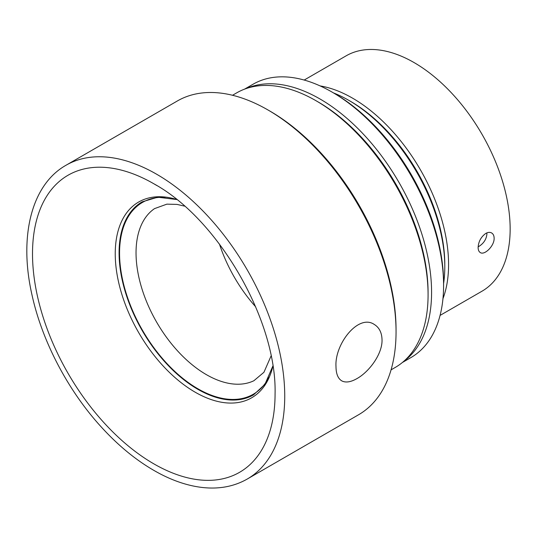 <?xml version="1.0" encoding="UTF-8"?>
<svg xmlns="http://www.w3.org/2000/svg" width="537" height="537" viewBox="0 0 537 537"><rect width="100%" height="100%" fill="white"/><g stroke="black" fill="none" stroke-linecap="round" stroke-linejoin="round"><path stroke-width="0.81" d="M356.93 378.612C350.674 382.163 345.6 382.908 341.7 380.827C337.948 378.491 336.048 373.718 335.994 366.523C334.517 344.116 358.414 313.588 374.255 324.435C379.263 327.503 381.854 332.672 382.035 339.941C382.398 354.024 369.194 371.812 356.93 378.612M391.057 369.859L395.245 367.442A158.536 91.532 -120 0 0 428.076 294.867L428.076 292.558A155.703 89.894 -120 0 0 317.978 101.862L315.978 100.708A158.536 91.532 -120 0 0 236.71 92.854L232.528 95.271M428.076 294.867A158.536 91.532 -120 0 0 315.978 100.708M247.215 479.058L358.521 414.792A181.184 104.608 -120 0 0 396.051 331.853L396.051 329.537A178.351 102.97 -120 0 0 269.936 111.105L267.936 109.951A181.184 104.608 -120 0 0 177.344 100.976L66.031 165.242C31.139 184.903 18.634 237.186 32.153 295.639C42.222 341.129 67.501 389.54 99.969 425.552C119.248 446.979 139.613 463.236 161.053 474.325C175.183 481.555 188.95 485.938 202.355 487.482C219.103 489.348 234.058 486.535 247.215 479.058A181.184 104.608 -120 0 0 284.738 396.118A181.184 104.608 -120 0 0 205.651 213.786A181.184 104.608 -120 0 0 66.031 165.242M396.051 331.853A181.184 104.608 -120 0 0 267.936 109.951M485.797 233.42C487.999 232.206 489.945 232.051 491.623 232.957C493.248 233.957 494.087 235.716 494.134 238.24C494.436 245.906 484.468 255.572 480.3 252.571C478.876 251.685 478.152 249.994 478.125 247.483C478.474 241.59 481.004 236.924 485.703 233.474L485.797 233.42M478.138 246.872C483.421 243.825 486.341 239.556 486.905 234.065L486.824 232.91M440.072 315.407L482.004 291.202A135.888 78.456 -120 0 0 510.15 228.99A135.888 78.456 -120 0 0 450.838 92.243A135.888 78.456 -120 0 0 346.123 55.835L304.184 80.047M442.958 298.679A135.888 78.456 -120 0 0 448.576 264.54A135.888 78.456 -120 0 0 320.119 85.913M443.589 283.563A135.888 78.456 -120 0 0 444.797 266.721L444.797 264.54A133.216 76.912 -120 0 0 350.601 101.392L348.714 100.298A135.888 78.456 -120 0 0 333.531 92.928M444.797 266.721A135.888 78.456 -120 0 0 348.714 100.298M219.432 244.046A106.487 61.48 -120 0 0 255.666 306.808M246.215 88.551A157.824 91.122 60 0 1 365.925 136.928A157.824 91.122 60 0 1 431.58 292.269A157.824 91.122 60 0 1 403.723 361.367M244.55 89.149L253.081 84.222A157.824 91.122 60 0 1 331.994 92.042A157.824 91.122 60 0 1 443.589 285.335A157.824 91.122 60 0 1 410.906 357.582L402.374 362.509M331.994 92.042L333.994 93.196A154.992 89.484 60 0 1 443.589 283.019L443.589 285.335M176.727 199.536L157.777 197.2L142.157 201.838A111.428 64.333 -120 0 0 142.157 330.503A111.428 64.333 -120 0 0 253.585 394.836L264.942 384.297L272.863 366.046M176.599 199.435A113.018 65.252 -120 0 0 115.482 261.103A113.018 65.252 -120 0 0 188.917 388.305A113.018 65.252 -120 0 0 272.89 366.207M156.757 185.5A171.518 99.023 -120 0 0 153.79 183.748A171.518 99.023 -120 0 0 32.509 253.766A171.518 99.023 -120 0 0 153.79 463.827A171.518 99.023 -120 0 0 275.072 393.809C276.904 320.502 218.223 218.834 153.79 183.748M165.134 197.28A110.763 63.95 -120 0 0 142.493 330.309A110.763 63.95 -120 0 0 269.024 377.216M184.567 206.134L177.035 204.409L166.879 204.147L154.535 208.618A99.459 57.419 -120 0 0 156.636 322.14A99.459 57.419 -120 0 0 253.9 380.726L263.942 372.269L271.071 355.957"/></g></svg>
